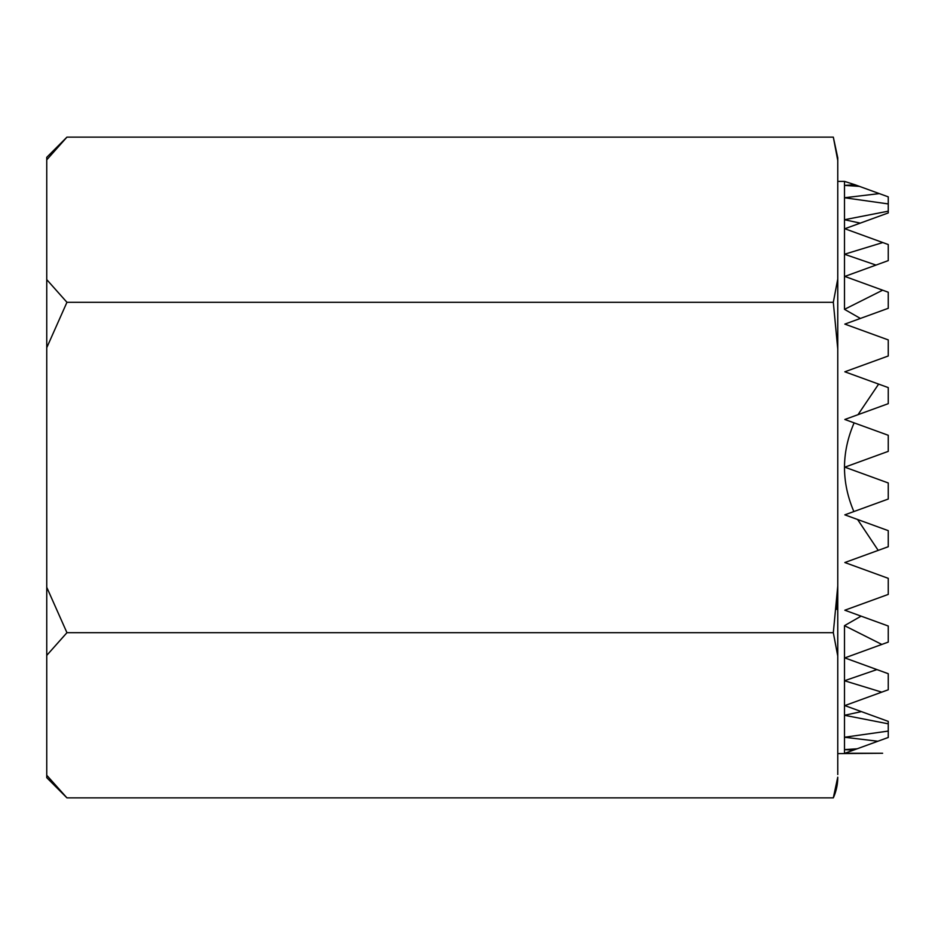 <?xml version="1.0" encoding="UTF-8"?>
<svg xmlns="http://www.w3.org/2000/svg" width="935" height="935" viewBox="0 0 935 935"><rect width="100%" height="100%" fill="white"/><g stroke="black" fill="none" stroke-linecap="round" stroke-linejoin="round"><path stroke-width="1.4" d="M837.76 777.172L833.319 797.871L837.76 777.172A50.49 50.49 0 0 1 833.319 797.871L66.946 797.871L47.288 775.863M844.492 309.345L844.492 181.39L855.034 184.768L844.492 185.387L859.417 186.369L879.309 193.603L844.492 197.752L888.25 203.923L888.25 211.181L844.492 219.725L860.258 223.126L844.831 228.736L882.792 242.551L844.492 254.25L875.99 265.084L844.831 276.421L882.64 290.189L844.492 309.345L860.399 318.438L844.831 324.106L888.25 339.908L888.25 355.99L844.831 371.791L878.631 384.098L858.003 414.684L844.831 419.476L854.122 422.865C841.383 452.423 841.29 481.992 853.865 511.562L844.831 514.846L857.582 519.486L878.199 550.388L844.831 562.531L888.25 578.333L888.25 594.415L844.831 610.216L861.1 616.142L844.492 625.655L881.822 644.437L844.831 657.901L876.913 669.577L844.492 680.75L881.752 692.145L844.831 705.586L861.404 711.617L844.492 715.275L888.25 723.819L888.25 731.076L844.492 737.247L877.883 741.245L857.138 748.795L844.492 749.613L853.445 750.139L844.831 753.271L882.617 753.271L837.76 753.61M844.492 181.39L837.76 181.39M837.76 774.519L837.76 160.481L833.319 137.129L66.946 137.129L46.75 159.827L46.75 347.715L66.946 302.309L46.75 279.612M857.582 519.486L888.25 530.648L888.25 546.73L878.199 550.388M854.122 422.865L888.25 435.278L888.25 451.36L844.831 467.161L888.25 482.963L888.25 499.045L853.865 511.562M878.631 384.098L888.25 387.593L888.25 403.675L858.003 414.684M882.64 290.189L888.25 292.223L888.25 308.305L860.399 318.438M881.822 644.437L888.25 642.1L888.25 626.018L861.1 616.142M844.492 753.61L844.492 625.655M882.792 242.551L888.25 244.538L888.25 260.62L875.99 265.084M881.752 692.145L888.25 689.785L888.25 673.703L876.913 669.577M888.25 211.181L888.25 212.935L860.258 223.126M861.404 711.617L888.25 721.388L888.25 723.819M879.309 193.603L888.25 196.853L888.25 203.923M877.883 741.245L888.25 737.47L888.25 731.076M859.417 186.369L855.034 184.768M853.445 750.139L857.138 748.795M837.76 715.275L837.76 656.043L833.319 632.691L837.76 585.976L836.825 609.386M837.76 467.5L837.76 349.024L833.319 302.309L66.946 302.309M833.319 302.309L837.76 278.957L837.76 219.725M66.946 632.691L46.75 587.285L46.75 655.388L66.946 632.691L833.319 632.691M46.75 347.715L46.75 587.285M46.75 655.388L46.75 777.675L66.946 797.871M66.946 137.129L46.75 157.325L46.75 159.827M837.76 656.043L837.76 585.976M837.76 349.024L837.76 278.957M837.76 160.481L837.76 157.828L837.76 160.481M833.319 137.129L837.76 157.828"/></g></svg>
